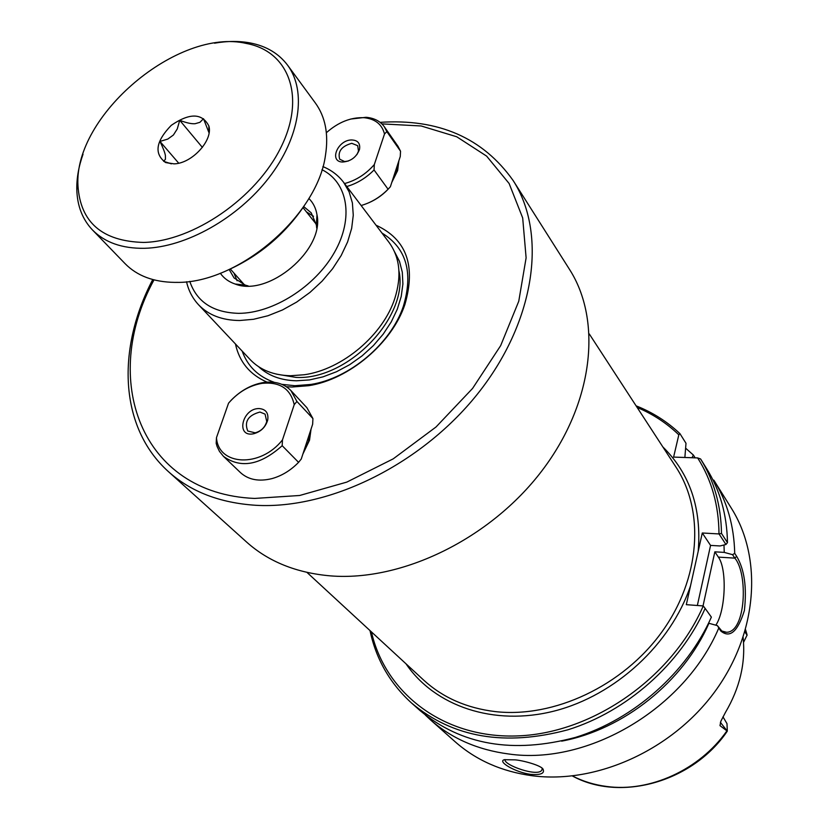 <?xml version="1.0" encoding="UTF-8"?>
<svg xmlns="http://www.w3.org/2000/svg" width="829" height="829" viewBox="0 0 829 829"><rect width="100%" height="100%" fill="white"/><g stroke="black" fill="none" stroke-linecap="round" stroke-linejoin="round"><path stroke-width="1.24" d="M369.983 630.558C376.097 659.21 389.962 683.376 411.578 703.054C452.966 737.717 505.079 746.628 567.906 729.789C626.807 711.51 680.257 664.184 705.147 608.413L703.261 605.937L686.319 604.673L702.287 532.995L719.054 533.938L725.935 544.498L720.018 545.959L710.567 545.409L702.287 532.995M725.935 544.498L727.468 542.643L721.489 533.43C721.043 505.452 714.08 480.633 700.598 458.965L697.655 457.929C711.645 479.939 718.753 505.265 719.002 533.917M697.655 457.929L673.604 457.09L678.827 434.821L679.915 433.608C667.19 421.619 652.578 412.355 636.081 405.827M637.149 407.464C652.837 414.054 666.734 423.163 678.827 434.821M397.806 164.049L396.594 172.131L391.91 182.048M391.796 182.39L397.63 170.567L398.884 160.743M302.886 454.064L309.518 440.199L311.041 429.153M286.357 386.718L292.015 387.019L308.72 385.692C349.071 379.454 392.013 343.185 404.925 304.44C416.065 265.549 406.438 239.146 376.034 225.208M235.446 343.952C239.363 361.941 249.892 374.677 267.031 382.128M309.973 432.406L308.543 441.442L303.186 453.131M186.546 281.746C188.515 290.564 192.515 298.243 198.545 304.771L250.275 359.703C260.109 369.952 273.529 375.299 290.502 375.744L304.274 374.749C342.336 369.485 383.319 334.864 394.873 298.233C401.816 275.964 399.879 257.373 389.081 242.472L343.589 182.287C338.159 175.24 331.258 170.018 322.885 166.598M308.854 198.473C313.227 202.784 315.932 208.245 316.989 214.835C324.709 249.83 268.306 297.476 235.094 284.005C228.773 281.86 223.84 278.275 220.317 273.238M152.743 279.549C116.661 348.429 118.858 427.09 168.505 471.701L246.534 542C268.461 561.668 296.523 572.963 330.719 575.896C402.189 581.575 490.198 538.798 541.803 470.955C593.564 403.122 602.476 320.647 569.44 269.29L513.192 180.598C482.944 137.894 438.582 118.474 380.107 122.35M229.167 269.508L234.068 277.953L245.239 285.114L248.182 285.932M316.699 228.058L316.388 225.032L311.207 212.815L303.694 206.566M233.944 273.073L237.104 280.803M239.964 284.534L240.814 285.394M317.403 220.701L316.709 219.726M313.507 216.286L306.409 211.872M281.87 384.345L294.834 385.713L310.896 384.438C349.683 378.428 390.905 343.61 403.329 306.378C413.474 272.44 406.355 247.995 381.962 233.042M242.172 351.102C247.591 366.273 258.327 376.698 274.389 382.366M708.536 623.253L708.909 623.284C683.49 681.676 623.532 729.603 561.658 741.147M723.986 544.974L724.245 552.394L732.567 554.674L734.815 558.124C748.204 573.523 745.986 632.351 726.505 632.268L721.841 631.035L717.375 625.615L708.909 623.284M715.831 625.19C725.655 610.672 727.209 569.088 718.37 557.119L714.847 551.824L703.023 605.926M697.344 605.502L710.567 545.409M714.847 551.824L724.245 552.394M703.261 605.937C672.267 677.324 593.657 732.473 519.327 735.841C444.852 739.458 385.537 694.028 371.423 631.885M692.018 457.732L693.386 455.038L695.148 457.836M685.697 448.24L693.386 455.038M705.147 608.413L711.375 617.128C686.775 672.485 633.822 719.385 575.378 737.427C513.027 754.048 461.245 745.095 420.034 710.567L411.578 703.054M721.489 533.43L719.054 533.938M542.166 768.41L541.959 769.82C538.84 777.737 503.058 764.866 505.058 759.561M572.383 775.965C619.294 801.767 689.977 782.908 725.323 733.997L727.302 731.137L719.986 725.644L720.826 721.313M743.136 637.553C745.696 663.086 739.8 688.029 725.448 712.412L720.898 721.147L719.986 725.644M745.23 630.869L747.084 634.993M515.016 759.851L504.395 759.716C496.944 761.405 515.348 772.39 530.664 774.369C540.321 775.115 544.518 773.561 543.244 769.726C542.798 765.675 522.104 760.266 515.016 759.851M717.24 485.618L713.883 480.229M712.94 479.96L713.852 480.198C727.137 501.545 734.09 525.928 734.712 553.347L732.567 554.674M717.375 625.615L720.733 630.962C729.831 638.558 737.717 631.75 744.39 610.538C746.97 587.336 744.39 569.264 736.639 556.321L734.712 553.347M718.722 628.154C684.713 708.567 588.02 765.55 508.695 753.986C477.659 749.882 451.525 738.452 430.292 719.686L425.287 714.992M713.852 480.198L731.396 508.281C762.794 558.031 757.913 632.765 715.054 691.386C672.298 750.027 596.538 784.193 532.135 775.737C501.7 771.561 476.012 760.203 455.048 741.675L430.292 719.686M679.915 433.608L685.997 443.287L684.868 457.484M747.116 635.19L744.898 631.978M727.302 731.137L726.992 723.655L722.981 716.847M743.551 642.361L747.064 635.107M727.468 542.643C726.981 514.83 720.018 490.136 706.588 468.561L700.619 458.997M706.588 468.561L700.598 458.965M259.943 412.044L265.073 414.127L266.751 421.515C264.979 427.391 261.114 431.163 255.177 432.821L247.757 431.018C244.078 421.609 248.14 415.277 259.943 412.044M312.927 418.572L312.647 424.241L301.248 459.048L298.575 462.344L282.181 445.701L282.471 439.878L294.222 404.656L296.927 401.464L312.927 418.572L306.906 407.713L290.906 390.552C284.14 383.661 275.041 380.977 263.643 382.501C251.726 384.48 240.959 390.335 231.343 400.044L228.555 403.163C238.12 392.158 249.28 385.558 262.026 383.35C279.86 381.63 290.585 388.739 294.222 404.656M298.575 462.344C290.73 470.395 281.87 475.815 271.985 478.602C258.969 481.815 248.472 479.825 240.493 472.634L223.478 456.354C240.7 468.81 260.275 465.256 282.181 445.701M228.555 403.163L216.473 437.66L216.182 443.36L217.136 446.551L219.478 451.422L223.478 456.354M296.927 401.464L290.906 390.552M282.471 439.878C260.544 467.981 218.286 465.898 216.473 437.66M259.456 408.583C242.296 407.681 235.208 437.785 253.674 433.754C260.886 431.743 265.56 427.173 267.715 420.044C268.689 413.122 265.933 409.298 259.456 408.583M348.325 161.033L344.574 161.541L339.683 159.209C337.558 151.489 341.589 146.194 351.755 143.313L357.693 145.686L358.491 151.096L356.936 154.577M400.531 151.199L400.272 156.484L390.376 186.722L388.076 189.23L374.055 169.966L374.314 164.556L384.501 134.029L386.832 131.614L400.531 151.199L398.034 146.37L384.335 126.775C380.283 121.2 374.211 118.039 366.117 117.293L350.636 119.065M368.853 202.732C377.226 199.053 384.407 193.717 390.376 186.722M388.076 189.23C380.221 197.178 371.247 202.597 361.143 205.509M346.791 186.515C356.998 183.53 366.086 178.007 374.055 169.966M386.832 131.614L384.335 126.775M326.367 132.723C338.356 122.143 350.947 117.138 364.138 117.708C375.257 118.92 382.045 124.36 384.501 134.029M374.314 164.556C366.003 174.1 356.087 180.432 344.553 183.561M351.351 139.956C337.444 140.184 328.781 161.904 342.646 162.028C350.885 161.375 356.511 157.147 359.517 149.365C360.46 143.241 357.734 140.101 351.351 139.956M397.713 164.308L397.796 164.826M83.024 154.246C78.662 166.525 76.589 178.297 76.807 189.582C77.242 205.882 82.465 219.364 92.506 229.996C104.827 242.503 122.132 248.617 144.433 248.306C185.851 247.363 237.695 218.307 268.855 177.852C300.108 137.396 306.906 91.18 287.611 65.222C278.803 53.543 266.399 46.134 250.389 42.984C239.312 40.88 227.353 40.953 214.514 43.191M143.531 242.431C102.205 241.28 80.351 222.369 77.957 185.706C73.574 115.708 178.111 27.43 246.379 43.46C288.855 51.201 306.15 96.744 280.896 147.417C256.13 198.11 192.97 241.529 143.531 242.431M287.611 65.222L315.383 103.034C325.362 116.837 328.73 134.174 325.507 155.054C317.694 215.581 238.078 283.663 176.536 282.378L174.732 282.388C153.603 282.078 137.075 275.85 125.138 263.705L92.506 229.996M174.007 163.852L165.572 162.525C153.883 153.728 155.779 141.334 171.261 125.345C189.613 112.765 202.141 112.972 208.856 125.967C213.26 140.298 191.851 163.645 174.007 163.852M228.783 269.674C259.715 255.498 284.761 234.338 303.922 206.214M171.354 163.841L163.676 161.334L165.427 159.261L165.396 155.469C164.836 152.422 163.023 147.738 159.956 141.417L178.712 163.178M159.956 141.417L167.769 139.085L173.396 135.023L177.271 128.93L179.717 120.298C186.297 122.847 191.406 123.998 195.053 123.728L199.924 122.319L203.488 118.713L209.063 132.909M179.717 120.298L202.38 147.407M698.194 551.358C701.748 508.467 689.956 473.649 662.827 446.904M406.003 663.801C434.676 706.111 493.721 726.598 554.601 710.95C615.419 695.344 670.91 644.143 690.516 585.823M589.295 333.963L675.936 467.028C704.899 511.058 700.567 578.611 661.615 632.299C622.755 686.008 553.793 718.266 495.317 711.603C466.686 708.142 442.8 697.635 423.65 680.091L306.968 572.404M381.868 123.884L421.194 125.977L456.727 136.764L486.633 156.121L509.13 183.52L522.684 217.934L526.114 257.84L518.767 301.217L500.664 345.631L472.571 388.438L436.023 426.987L393.215 458.851L346.812 482.105L299.683 495.483L254.617 498.436C140.215 493.721 99.843 379.008 153.997 279.881M198.545 304.771C208.473 315.103 222.162 320.346 239.643 320.512L253.539 319.289L267.964 315.745L282.482 309.963L296.627 302.108L309.973 292.409L322.087 281.166L332.595 268.741L341.185 255.519L347.6 241.923L351.662 228.358L353.268 215.239L352.398 202.97L349.133 191.882L343.589 182.287M321.963 169.696C347.848 182.442 354.087 217.944 334.501 252.296C315.144 286.668 272.959 313.362 238.628 313.341C213.063 312.595 196.774 301.932 189.768 281.342M168.505 471.701C190.825 491.732 219.851 502.913 255.591 505.275C330.305 509.742 424.054 463.038 479.898 390.956C535.907 318.896 546.85 232.825 513.192 180.598M258.607 366.687C268.213 375.682 280.834 380.387 296.481 380.791L309.507 379.91L322.978 376.863L336.501 371.744L349.672 364.687L362.076 355.89L373.361 345.62L383.174 334.18L391.236 321.932L397.298 309.227L401.226 296.45L402.894 283.984L402.303 272.192L399.495 261.373L394.573 251.85M276.575 374.159L296.036 377.413C347.952 380.407 409.184 316.543 398.936 270.824M736.639 556.321L734.815 558.124L718.37 557.119M745.551 629.75L746.794 633.978M726.712 731.157C699.521 769.872 649.646 792.472 606.579 786.462C594.289 784.856 582.901 781.364 572.424 775.965M719.717 628.879L720.733 630.962M727.24 731.074L720.391 722.349M396.594 172.131L397.63 170.567M308.543 441.442L309.518 440.199M316.388 225.032L316.989 214.835M245.239 285.114L235.094 284.005M403.329 306.378L404.925 304.44M310.896 384.438L308.72 385.692M541.969 769.789L542.207 768.825M726.505 632.268L723.976 632.061M745.572 629.708L746.929 634.32M262.026 383.35L263.643 382.501M266.751 421.515L267.715 420.044M255.177 432.821L253.674 433.754M364.138 117.708L366.117 117.293M358.491 151.096L359.517 149.365M344.574 161.541L342.646 162.028M77.957 185.706L76.807 189.582M246.379 43.46L250.389 42.984M208.96 132.433L208.856 125.967M168.826 163.126L165.572 162.525M316.253 224.182L302.999 207.602M244.431 284.834L230.307 268.99"/></g></svg>
